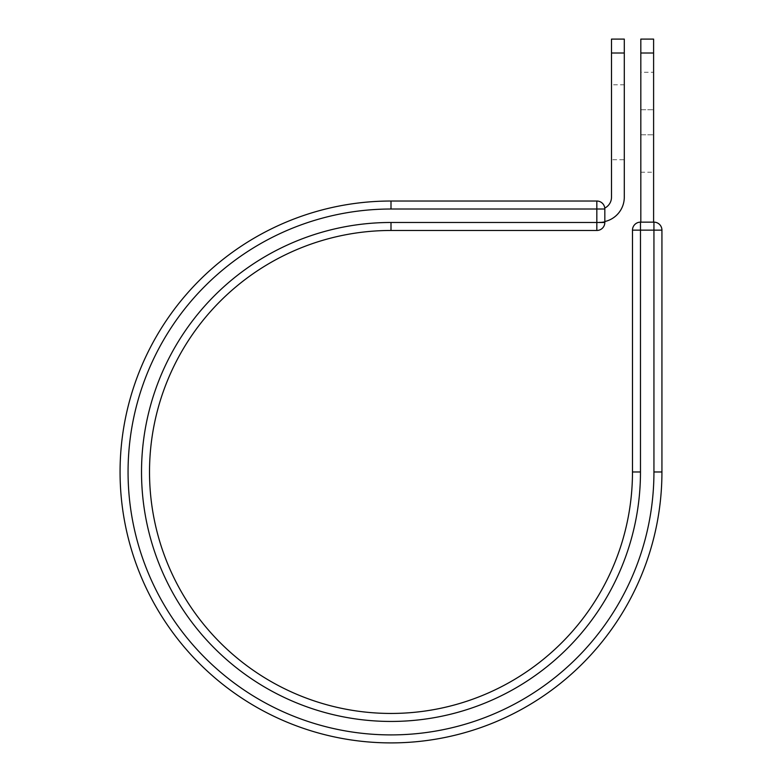 <?xml version="1.0" encoding="UTF-8"?>
<svg xmlns="http://www.w3.org/2000/svg" width="782" height="782" viewBox="0 0 782 782"><rect width="100%" height="100%" fill="white"/><g stroke="black" fill="none" stroke-linecap="round" stroke-linejoin="round"><path stroke-width="0.59" stroke-dasharray="3.91 2.93" d="M653.605 72.286L653.605 172.236L653.605 72.286L640.82 72.286L640.82 172.236L640.82 72.286M624.29 159.714L624.29 84.808L624.29 159.714L611.495 159.714L611.495 84.808L611.495 159.714M624.29 84.808L611.495 84.808M624.29 39.1L624.29 197.201A24.946 24.946 0 0 1 604.828 221.531L604.828 209.019A7.996 7.996 0 0 0 604.779 208.071A7.996 7.996 0 0 1 604.828 209.019A7.996 7.996 0 0 0 596.832 201.023L596.832 230.475A7.996 7.996 0 0 0 604.828 222.479L391 222.479L391 230.475L596.832 230.475M611.495 39.1L611.495 197.201A12.15 12.15 0 0 1 604.779 208.071M624.29 53.01L611.495 53.01M604.828 221.531L604.828 222.147L599.344 222.147L604.828 222.147L604.828 221.531A24.946 24.946 0 0 1 599.344 222.147A24.946 24.946 0 0 0 604.828 221.531L604.828 209.019L391 209.019L391 201.023L596.832 201.023M604.828 222.147L604.828 209.019M391 209.019A262.938 262.938 0 0 0 128.062 471.966A262.938 262.938 0 0 0 391 734.904A262.938 262.938 0 0 0 653.938 471.966L661.934 471.966A270.934 270.934 0 0 1 391 742.9A270.934 270.934 0 0 1 120.066 471.966A270.934 270.934 0 0 1 391 201.023M640.478 471.966L632.482 471.966A241.482 241.482 0 0 1 391 713.448A241.482 241.482 0 0 1 149.518 471.966A241.482 241.482 0 0 1 391 230.475A241.482 241.482 0 0 0 149.518 471.966A241.482 241.482 0 0 0 391 713.448A241.482 241.482 0 0 0 632.482 471.966L632.482 230.143L661.934 230.143A7.996 7.996 0 0 0 653.938 222.147L640.478 222.147L640.478 471.966A249.478 249.478 0 0 1 391 721.444A249.478 249.478 0 0 1 141.522 471.966A249.478 249.478 0 0 1 391 222.479M661.934 471.966L661.934 230.143M640.82 222.147L653.605 222.147L640.82 222.147L640.82 53.01L653.605 53.01L653.605 39.1M640.82 39.1L640.82 53.01M653.605 222.147L653.605 53.01M640.82 109.734L653.605 109.734L640.82 109.734M653.938 471.966L653.938 222.147M640.82 134.787L653.605 134.787L640.82 134.787M640.82 172.236L653.605 172.236"/><path stroke-width="1.17" d="M624.29 53.01L611.495 53.01L611.495 39.1L624.29 39.1L624.29 197.201A24.946 24.946 0 0 1 604.828 221.531M611.495 53.01L611.495 197.201A12.15 12.15 0 0 1 604.779 208.071M632.482 471.966A241.482 241.482 0 0 1 391 713.448A241.482 241.482 0 0 1 149.518 471.966A241.482 241.482 0 0 1 391 230.475L596.832 230.475L596.832 222.479L391 222.479A249.478 249.478 0 0 0 141.522 471.966A249.478 249.478 0 0 0 391 721.444A249.478 249.478 0 0 0 640.478 471.966L632.482 471.966L632.482 230.143A7.996 7.996 0 0 1 640.478 222.147L653.938 222.147A7.996 7.996 0 0 1 661.934 230.143L661.934 471.966A270.934 270.934 0 0 1 391 742.9A270.934 270.934 0 0 1 120.066 471.966A270.934 270.934 0 0 1 391 201.023L391 209.019L604.828 209.019L604.828 222.147M391 209.019A262.938 262.938 0 0 0 128.062 471.966A262.938 262.938 0 0 0 391 734.904A262.938 262.938 0 0 0 653.938 471.966L661.934 471.966A270.934 270.934 0 0 1 391 742.9A270.934 270.934 0 0 1 120.066 471.966A270.934 270.934 0 0 1 391 201.023L596.832 201.023A7.996 7.996 0 0 1 604.828 209.019A7.996 7.996 0 0 0 596.832 201.023L596.832 222.479L604.828 222.479A7.996 7.996 0 0 1 596.832 230.475A7.996 7.996 0 0 0 604.828 222.479M653.605 53.01L640.82 53.01L640.82 39.1L653.605 39.1L653.605 222.147M640.82 222.147L640.82 53.01M632.482 230.143A7.996 7.996 0 0 1 640.478 222.147A7.996 7.996 0 0 0 632.482 230.143L661.934 230.143A7.996 7.996 0 0 0 653.938 222.147L653.938 471.966M391 222.479L391 230.475M640.478 471.966L640.478 222.147"/></g></svg>
